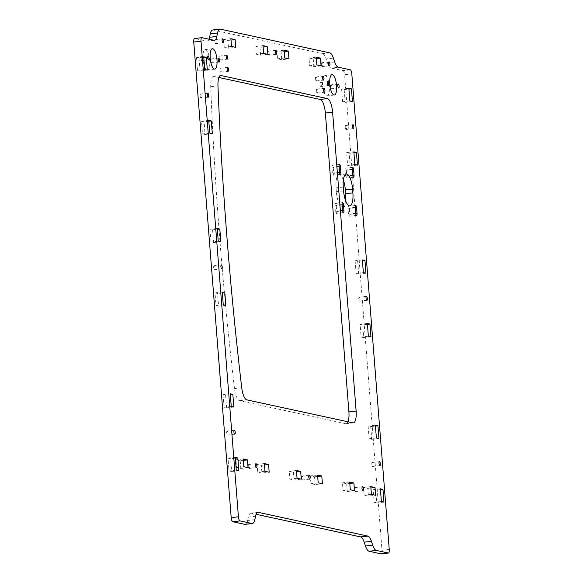 <?xml version="1.0" encoding="UTF-8"?>
<svg xmlns="http://www.w3.org/2000/svg" width="583" height="583" viewBox="0 0 583 583"><rect width="100%" height="100%" fill="white"/><g stroke="black" fill="none" stroke-linecap="round" stroke-linejoin="round"><path stroke-width="0.44" stroke-dasharray="2.92 2.19" d="M315.432 78.814A1.989 0.641 -96.5 0 1 315.862 76.985A1.989 0.641 -96.5 0 1 316.744 79.099A1.989 0.641 -96.5 0 1 316.314 80.928A1.989 0.641 -96.5 0 1 315.432 78.814M316.387 90.926A1.989 0.641 -96.5 0 1 316.817 89.097A1.989 0.641 -96.5 0 1 317.691 91.21A1.989 0.641 -96.5 0 1 317.261 93.047A1.989 0.641 -96.5 0 1 316.387 90.926M218.989 57.921A1.989 0.641 -96.5 0 1 219.419 56.092A1.989 0.641 -96.5 0 1 220.301 58.205A1.989 0.641 -96.5 0 1 219.871 60.034A1.989 0.641 -96.5 0 1 218.989 57.921M219.944 70.033A1.989 0.641 -96.5 0 1 220.374 68.204A1.989 0.641 -96.5 0 1 221.249 70.317A1.989 0.641 -96.5 0 1 220.819 72.154A1.989 0.641 -96.5 0 1 219.944 70.033M201.74 58.766A1.989 0.641 -96.5 0 1 201.31 60.603A1.989 0.641 -96.5 0 1 200.428 58.489A1.989 0.641 -96.5 0 1 200.858 56.653A1.989 0.641 -96.5 0 1 201.74 58.766M210.988 60.77A1.989 0.641 -96.5 0 1 211.418 58.941A1.989 0.641 -96.5 0 1 212.278 60.843A1.989 0.641 -96.5 0 1 211.869 62.891A1.989 0.641 -96.5 0 1 210.988 60.77M202.986 59.036A10.261 3.294 -96.5 0 1 205.201 49.577A10.261 3.294 -96.5 0 1 209.64 59.4A10.261 3.294 -96.5 0 1 207.526 69.967A10.261 3.294 -96.5 0 1 202.986 59.036M321.291 84.673A1.989 0.641 -96.5 0 1 320.861 86.503A1.989 0.641 -96.5 0 1 319.987 84.389A1.989 0.641 -96.5 0 1 320.417 82.553A1.989 0.641 -96.5 0 1 321.291 84.673M330.546 86.678A1.989 0.641 -96.5 0 1 330.976 84.841A1.989 0.641 -96.5 0 1 331.836 86.743A1.989 0.641 -96.5 0 1 331.428 88.791A1.989 0.641 -96.5 0 1 330.546 86.678M322.537 84.943A10.261 3.294 -96.5 0 1 324.76 75.477A10.261 3.294 -96.5 0 1 329.191 85.3A10.261 3.294 -96.5 0 1 327.085 95.867A10.261 3.294 -96.5 0 1 322.537 84.943M389.247 549.477L382.003 550.301L344.575 74.711L351.811 73.888M382.003 550.301A3.848 1.239 -96.5 0 1 381.304 553.814M257.562 512.493L251.207 513.215L256.156 514.286M251.207 513.215A12.826 4.117 83.5 0 0 250.756 513.193A12.826 4.117 83.5 0 0 248.329 517.055L255.573 516.232M254.844 519.642L247.6 520.473L248.329 517.055M247.6 520.473A12.826 4.117 -96.5 0 1 245.173 524.336M213.932 40.271L206.695 41.094L194.722 38.5L201.966 37.676M206.695 41.094A12.826 4.117 83.5 0 0 207.147 41.116A12.826 4.117 83.5 0 0 208.991 39.199M212.729 29.973A12.826 4.117 -96.5 0 1 213.181 30.003L220.418 29.172M329.789 52.871L322.552 53.694L213.181 30.003M322.552 53.694A12.826 4.117 -96.5 0 1 326.145 58.934L333.381 58.111M334.678 61.966L327.442 62.789L326.145 58.934M327.442 62.789A12.826 4.117 83.5 0 0 331.035 68.029L338.278 67.205M350.245 69.8L343.008 70.623L331.035 68.029M343.008 70.623A3.848 1.239 -96.5 0 1 344.575 74.711M214.872 41.488A1.989 0.641 -96.5 0 1 215.302 39.659A1.989 0.641 -96.5 0 1 216.162 41.561A1.989 0.641 -96.5 0 1 215.754 43.608A1.989 0.641 -96.5 0 1 214.872 41.488M228.5 48.192L224.273 47.274L223.661 39.52L227.887 40.438L228.5 48.192L235.736 47.369M321.328 64.553A1.989 0.641 -96.5 0 1 321.758 62.724A1.989 0.641 -96.5 0 1 322.618 64.626A1.989 0.641 -96.5 0 1 322.21 66.673A1.989 0.641 -96.5 0 1 321.328 64.553M313.224 58.927L313.836 66.681L309.609 65.762L309.005 58.008L313.224 58.927L316.35 58.57M268.1 53.024A1.989 0.641 -96.5 0 1 268.53 51.187A1.989 0.641 -96.5 0 1 269.39 53.089A1.989 0.641 -96.5 0 1 268.982 55.137A1.989 0.641 -96.5 0 1 268.1 53.024M259.996 47.391L260.608 55.152L256.382 54.234L255.769 46.48L259.996 47.391L263.122 47.034M281.727 59.721L277.508 58.81L276.896 51.049L281.115 51.967L281.727 59.721L288.971 58.898M248.307 466.342A1.989 0.641 -96.5 0 1 248.737 464.505A1.989 0.641 -96.5 0 1 249.597 466.407A1.989 0.641 -96.5 0 1 249.189 468.455A1.989 0.641 -96.5 0 1 248.307 466.342M240.203 460.708L240.815 468.47L236.589 467.551L235.977 459.798L240.203 460.708L243.322 460.351M261.935 473.046L257.708 472.128L257.103 464.374L261.322 465.285L261.935 473.046L269.178 472.215M301.535 477.871A1.989 0.641 -96.5 0 1 301.965 476.041A1.989 0.641 -96.5 0 1 302.825 477.943A1.989 0.641 -96.5 0 1 302.417 479.991A1.989 0.641 -96.5 0 1 301.535 477.871M293.431 472.245L294.043 479.998L289.817 479.08L289.204 471.326L293.431 472.245L296.558 471.887M315.163 484.575L310.943 483.657L310.331 475.903L314.558 476.821L315.163 484.575L322.406 483.752M354.77 489.407A1.989 0.641 -96.5 0 1 355.2 487.57A1.989 0.641 -96.5 0 1 356.053 489.472A1.989 0.641 -96.5 0 1 355.645 491.52A1.989 0.641 -96.5 0 1 354.77 489.407M346.659 483.773L347.271 491.527L343.044 490.616L342.44 482.855L346.659 483.773L349.785 483.416M368.398 496.104L364.171 495.193L363.559 487.432L367.786 488.35L368.398 496.104L375.634 495.28M226.678 432.907A1.989 0.641 -96.5 0 1 227.108 431.07A1.989 0.641 -96.5 0 1 227.968 432.98A1.989 0.641 -96.5 0 1 227.559 435.02A1.989 0.641 -96.5 0 1 226.678 432.907M228.026 458.194L230.598 458.755L231.604 471.472L229.024 470.911L228.026 458.194L235.262 457.371M225.599 395.172L226.598 407.889L224.018 407.335L223.019 394.618L225.599 395.172L230.329 394.633M213.669 267.597A1.989 0.641 -96.5 0 1 214.099 265.761A1.989 0.641 -96.5 0 1 214.959 267.663A1.989 0.641 -96.5 0 1 214.544 269.71A1.989 0.641 -96.5 0 1 213.669 267.597M215.01 292.885L217.59 293.446L218.589 306.162L216.016 305.601L215.01 292.885L222.254 292.061M212.584 229.862L213.589 242.579L211.01 242.018L210.011 229.301L212.584 229.862L217.313 229.323M200.158 95.925A1.989 0.641 -96.5 0 1 200.588 94.089A1.989 0.641 -96.5 0 1 201.448 95.998A1.989 0.641 -96.5 0 1 201.033 98.039A1.989 0.641 -96.5 0 1 200.158 95.925M201.507 121.213L204.079 121.774L205.078 134.491L202.505 133.93L201.507 121.213L208.743 120.389M199.073 58.191L200.078 70.907L197.499 70.354L196.5 57.637L199.073 58.191L203.802 57.651M371.794 464.345A1.989 0.641 -96.5 0 1 372.224 462.508A1.989 0.641 -96.5 0 1 373.084 464.411A1.989 0.641 -96.5 0 1 372.675 466.458A1.989 0.641 -96.5 0 1 371.794 464.345M373.142 489.633L375.714 490.194L376.72 502.91L374.14 502.349L373.142 489.633L380.378 488.809M370.715 426.61L371.714 439.327L369.134 438.766L368.135 426.056L370.715 426.61L375.445 426.071M358.785 299.035A1.989 0.641 -96.5 0 1 359.215 297.199A1.989 0.641 -96.5 0 1 360.068 299.101A1.989 0.641 -96.5 0 1 359.66 301.149A1.989 0.641 -96.5 0 1 358.785 299.035M360.126 324.323L362.706 324.884L363.705 337.601L361.132 337.04L360.126 324.323L367.37 323.499M357.7 261.301L358.705 274.017L356.126 273.456L355.127 260.739L357.7 261.301L362.429 260.761M345.274 127.364A1.989 0.641 -96.5 0 1 345.704 125.527A1.989 0.641 -96.5 0 1 346.557 127.429A1.989 0.641 -96.5 0 1 346.149 129.477A1.989 0.641 -96.5 0 1 345.274 127.364M346.615 152.651L349.195 153.212L350.194 165.929L347.621 165.368L346.615 152.651L353.859 151.828M344.189 89.629L345.194 102.346L342.615 101.792L341.616 89.075L344.189 89.629L348.918 89.09M345.551 200.596A14.109 4.533 -96.5 0 1 342.585 206.695A14.109 4.533 -96.5 0 1 336.34 191.676L336.041 187.857A14.109 4.533 -96.5 0 1 339.087 174.849A14.109 4.533 -96.5 0 1 343.358 180.125M349.807 214.34A2.055 0.656 -96.5 0 1 349.363 216.235A2.055 0.656 -96.5 0 1 348.452 214.048L347.993 208.197A2.055 0.656 -96.5 0 1 348.437 206.309A2.055 0.656 -96.5 0 1 349.341 208.488L349.807 214.34L355.739 213.662M336.683 211.498A2.055 0.656 -96.5 0 1 336.238 213.393A2.055 0.656 -96.5 0 1 335.327 211.206L334.868 205.354A2.055 0.656 -96.5 0 1 335.312 203.467A2.055 0.656 -96.5 0 1 336.223 205.646L336.683 211.498L342.622 210.82M331.865 167.204A2.055 0.656 -96.5 0 1 332.31 165.317A2.055 0.656 -96.5 0 1 333.221 167.503L333.68 173.348A2.055 0.656 -96.5 0 1 333.236 175.243A2.055 0.656 -96.5 0 1 332.325 173.056L331.865 167.204L339.109 166.381M344.99 170.047A2.055 0.656 -96.5 0 1 345.435 168.159A2.055 0.656 -96.5 0 1 346.338 170.345L346.805 176.19A2.055 0.656 -96.5 0 1 346.36 178.085A2.055 0.656 -96.5 0 1 345.449 175.898L344.99 170.047L352.227 169.223M218.989 77.503L214.041 76.431A12.826 4.117 83.5 0 0 213.589 76.409A12.826 4.117 83.5 0 0 210.733 86.736A1282.308 411.795 83.5 0 0 234.49 388.584A12.826 4.117 83.5 0 0 239.562 400.703L345.668 423.688A12.826 4.117 83.5 0 0 346.12 423.71A12.826 4.117 83.5 0 0 347.964 421.793M352.431 101.522L345.194 102.346M348.853 88.244L341.616 89.075M349.858 100.961L342.615 101.792M353.925 152.673L349.195 153.212M354.858 164.544L347.621 165.368M357.437 165.106L350.194 165.929M365.942 273.194L358.705 274.017M362.364 259.916L355.127 260.739M363.362 272.633L356.126 273.456M367.436 324.345L362.706 324.884M368.369 336.216L361.132 337.04M370.948 336.77L363.705 337.601M378.95 438.503L371.714 439.327M375.372 425.226L368.135 426.056M376.378 437.942L369.134 438.766M380.444 489.654L375.714 490.194M381.377 501.526L374.14 502.349M383.957 502.087L376.72 502.91M207.315 70.084L200.078 70.907M203.737 56.806L196.5 57.637M204.742 69.523L197.499 70.354M208.809 121.235L204.079 121.774M209.742 133.106L202.505 133.93M212.321 133.667L205.078 134.491M220.826 241.756L213.589 242.579M217.248 228.478L210.011 229.301M218.253 241.194L211.01 242.018M222.32 292.906L217.59 293.446M223.253 304.778L216.016 305.601M225.832 305.332L218.589 306.162M233.834 407.065L226.598 407.889M230.263 393.787L223.019 394.618M231.262 406.504L224.018 407.335M235.328 458.216L230.598 458.755M236.261 470.087L229.024 470.911M238.841 470.649L231.604 471.472M371.407 494.369L364.171 495.193M370.912 487.993L367.786 488.35M370.803 486.608L363.559 487.432M354.515 490.704L347.271 491.527M349.676 482.032L342.44 482.855M350.288 489.793L343.044 490.616M318.18 482.833L310.943 483.657M317.677 476.464L314.558 476.821M317.567 475.079L310.331 475.903M301.28 479.175L294.043 479.998M296.448 470.503L289.204 471.326M297.06 478.257L289.817 479.08M264.952 471.304L257.708 472.128M264.449 464.928L261.322 465.285M264.339 463.543L257.103 464.374M248.052 467.639L240.815 468.47M243.22 458.967L235.977 459.798M243.825 466.728L236.589 467.551M284.744 57.987L277.508 58.81M284.242 51.61L281.115 51.967M284.132 50.225L276.896 51.049M267.845 54.321L260.608 55.152M263.013 45.649L255.769 46.48M263.618 53.41L256.382 54.234M321.073 65.857L313.836 66.681M316.241 57.185L309.005 58.008M316.853 64.939L309.609 65.762M231.517 46.451L224.273 47.274M231.014 40.081L227.887 40.438M230.904 38.697L223.661 39.52M352.912 422.864L345.668 423.688M239.562 400.703L246.806 399.872M220.396 75.71L214.041 76.431M210.733 86.736L217.969 85.905M241.726 387.761L234.49 388.584M352.263 169.668L346.338 170.345M352.693 175.075L345.449 175.898M352.737 175.512L346.805 176.19M339.138 166.825L333.221 167.503M339.568 172.233L332.325 173.056M339.619 172.67L333.68 173.348M342.571 210.383L335.327 211.206M342.141 204.976L336.223 205.646M342.112 204.531L334.868 205.354M355.696 213.225L348.452 214.048M355.266 207.818L349.341 208.488M355.229 207.373L347.993 208.197M343.278 187.034L336.041 187.857M343.576 190.852L336.34 191.676M352.671 167.336L345.435 168.159M353.597 177.261L346.36 178.085M339.546 164.486L332.31 165.317M340.472 174.419L333.236 175.243M343.474 212.562L336.238 213.393M342.549 202.636L335.312 203.467M356.599 215.411L349.363 216.235M355.674 205.478L348.437 206.309M346.331 174.026L339.087 174.849M349.822 205.872L342.585 206.695M352.941 124.704L345.704 125.527M353.393 128.654L346.149 129.477M366.452 296.375L359.215 297.199M366.904 300.325L359.66 301.149M379.46 461.685L372.224 462.508M379.912 465.635L372.675 466.458M207.825 93.265L200.588 94.089M208.277 97.215L201.033 98.039M221.336 264.937L214.099 265.761M221.788 268.887L214.544 269.71M234.344 430.247L227.108 431.07M234.796 434.197L227.559 435.02M362.437 486.747L355.2 487.57M362.888 490.697L355.645 491.52M309.209 475.218L301.965 476.041M309.653 479.16L302.417 479.991M255.973 463.682L248.737 464.505M256.425 467.632L249.189 468.455M275.766 50.364L268.53 51.187M276.218 54.314L268.982 55.137M329.001 61.893L321.758 62.724M329.453 65.843L322.21 66.673M222.538 38.835L215.302 39.659M222.99 42.785L215.754 43.608M331.997 74.653L324.76 75.477M334.321 95.036L327.085 95.867M338.213 84.018L330.976 84.841M338.665 87.967L331.428 88.791M327.653 81.729L320.417 82.553M328.105 85.679L320.861 86.503M212.438 48.753L205.201 49.577M214.763 69.137L207.526 69.967M218.661 58.118L211.418 58.941M219.106 62.068L211.869 62.891M208.095 55.83L200.858 56.653M208.546 59.779L201.31 60.603M346.12 423.71L353.364 422.886M220.833 75.586L213.589 76.409M250.756 513.193L257.999 512.37M207.147 41.116L214.384 40.293M220.819 72.154L228.062 71.323M220.374 68.204L227.61 67.373M219.871 60.034L227.108 59.211M219.419 56.092L226.656 55.261M317.261 93.047L324.505 92.216M316.817 89.097L324.053 88.266M316.314 80.928L323.55 80.104M315.862 76.985L323.099 76.154"/><path stroke-width="0.87" d="M324.935 90.387A1.989 0.641 83.5 0 0 324.053 88.266A1.989 0.641 83.5 0 0 323.645 90.314A1.989 0.641 83.5 0 0 324.505 92.216A1.989 0.641 83.5 0 0 324.935 90.387M228.492 69.494A1.989 0.641 83.5 0 0 227.61 67.373A1.989 0.641 83.5 0 0 227.202 69.421A1.989 0.641 83.5 0 0 228.062 71.323A1.989 0.641 83.5 0 0 228.492 69.494M207.665 57.659A1.989 0.641 83.5 0 0 208.546 59.779A1.989 0.641 83.5 0 0 208.954 57.732A1.989 0.641 83.5 0 0 208.095 55.83A1.989 0.641 83.5 0 0 207.665 57.659M218.231 59.947A1.989 0.641 83.5 0 0 219.106 62.068A1.989 0.641 83.5 0 0 219.521 60.02A1.989 0.641 83.5 0 0 218.661 58.118A1.989 0.641 83.5 0 0 218.231 59.947M210.223 58.213A10.261 3.294 83.5 0 0 214.763 69.137A10.261 3.294 83.5 0 0 216.876 58.577A10.261 3.294 83.5 0 0 212.438 48.753A10.261 3.294 83.5 0 0 210.223 58.213M327.223 83.558A1.989 0.641 83.5 0 0 328.105 85.679A1.989 0.641 83.5 0 0 328.513 83.631A1.989 0.641 83.5 0 0 327.653 81.729A1.989 0.641 83.5 0 0 327.223 83.558M337.783 85.847A1.989 0.641 83.5 0 0 338.665 87.967A1.989 0.641 83.5 0 0 339.073 85.92A1.989 0.641 83.5 0 0 338.213 84.018A1.989 0.641 83.5 0 0 337.783 85.847M329.781 84.112A10.261 3.294 83.5 0 0 334.321 95.036A10.261 3.294 83.5 0 0 336.435 84.477A10.261 3.294 83.5 0 0 331.997 74.653A10.261 3.294 83.5 0 0 329.781 84.112M376.305 550.425L388.278 553.019A3.848 1.239 83.5 0 0 388.409 553.027A3.848 1.239 83.5 0 0 389.247 549.477L351.811 73.888A3.848 1.239 83.5 0 0 350.245 69.8L338.278 67.205A12.826 4.117 -96.5 0 1 334.678 61.966L333.381 58.111A12.826 4.117 83.5 0 0 329.789 52.871L220.418 29.172A12.826 4.117 83.5 0 0 219.966 29.15A12.826 4.117 83.5 0 0 217.539 33.012L216.81 36.43A12.826 4.117 -96.5 0 1 214.384 40.293A12.826 4.117 -96.5 0 1 213.932 40.271L201.966 37.676A3.848 1.239 83.5 0 0 201.827 37.669A3.848 1.239 83.5 0 0 200.997 41.218L238.425 516.808A3.848 1.239 83.5 0 0 239.992 520.896L251.965 523.49A12.826 4.117 83.5 0 0 252.417 523.512A12.826 4.117 83.5 0 0 254.844 519.642L255.573 516.232A12.826 4.117 -96.5 0 1 257.999 512.37A12.826 4.117 -96.5 0 1 258.451 512.391L367.822 536.083A12.826 4.117 -96.5 0 1 371.415 541.33L372.712 545.178A12.826 4.117 83.5 0 0 376.305 550.425L369.068 551.248L381.034 553.843L388.278 553.019M222.108 40.664A1.989 0.641 83.5 0 0 222.99 42.785A1.989 0.641 83.5 0 0 223.398 40.737A1.989 0.641 83.5 0 0 222.538 38.835A1.989 0.641 83.5 0 0 222.108 40.664M235.736 47.369L235.131 39.608L230.904 38.697L231.517 46.451L235.736 47.369M328.572 63.729A1.989 0.641 83.5 0 0 329.453 65.843A1.989 0.641 83.5 0 0 329.861 63.795A1.989 0.641 83.5 0 0 329.001 61.893A1.989 0.641 83.5 0 0 328.572 63.729M320.468 58.096L316.241 57.185L316.853 64.939L321.073 65.857L320.468 58.096L316.35 58.57M275.336 52.2A1.989 0.641 83.5 0 0 276.218 54.314A1.989 0.641 83.5 0 0 276.626 52.266A1.989 0.641 83.5 0 0 275.766 50.364A1.989 0.641 83.5 0 0 275.336 52.2M267.233 46.567L263.013 45.649L263.618 53.41L267.845 54.321L267.233 46.567L263.122 47.034M288.971 58.898L288.359 51.144L284.132 50.225L284.744 57.987L288.971 58.898M255.543 465.518A1.989 0.641 83.5 0 0 256.425 467.632A1.989 0.641 83.5 0 0 256.833 465.584A1.989 0.641 83.5 0 0 255.973 463.682A1.989 0.641 83.5 0 0 255.543 465.518M247.44 459.885L243.22 458.967L243.825 466.728L248.052 467.639L247.44 459.885L243.322 460.351M269.178 472.215L268.566 464.462L264.339 463.543L264.952 471.304L269.178 472.215M308.779 477.047A1.989 0.641 83.5 0 0 309.653 479.16A1.989 0.641 83.5 0 0 310.069 477.12A1.989 0.641 83.5 0 0 309.209 475.218A1.989 0.641 83.5 0 0 308.779 477.047M300.675 471.414L296.448 470.503L297.06 478.257L301.28 479.175L300.675 471.414L296.558 471.887M322.406 483.752L321.794 475.99L317.567 475.079L318.18 482.833L322.406 483.752M362.007 488.576A1.989 0.641 83.5 0 0 362.888 490.697A1.989 0.641 83.5 0 0 363.296 488.649A1.989 0.641 83.5 0 0 362.437 486.747A1.989 0.641 83.5 0 0 362.007 488.576M353.903 482.95L349.676 482.032L350.288 489.793L354.515 490.704L353.903 482.95L349.785 483.416M375.634 495.28L375.022 487.526L370.803 486.608L371.407 494.369L375.634 495.28M233.914 432.083A1.989 0.641 83.5 0 0 234.796 434.197A1.989 0.641 83.5 0 0 235.204 432.149A1.989 0.641 83.5 0 0 234.344 430.247A1.989 0.641 83.5 0 0 233.914 432.083M235.262 457.371L236.261 470.087L238.841 470.649L237.842 457.932L235.262 457.371M232.836 394.348L230.263 393.787L231.262 406.504L233.834 407.065L232.836 394.348L230.329 394.633M220.906 266.766A1.989 0.641 83.5 0 0 221.788 268.887A1.989 0.641 83.5 0 0 222.196 266.839A1.989 0.641 83.5 0 0 221.336 264.937A1.989 0.641 83.5 0 0 220.906 266.766M222.254 292.061L223.253 304.778L225.832 305.332L224.827 292.622L222.254 292.061M219.827 229.039L217.248 228.478L218.253 241.194L220.826 241.756L219.827 229.039L217.313 229.323M207.395 95.102A1.989 0.641 83.5 0 0 208.277 97.215A1.989 0.641 83.5 0 0 208.685 95.167A1.989 0.641 83.5 0 0 207.825 93.265A1.989 0.641 83.5 0 0 207.395 95.102M208.743 120.389L209.742 133.106L212.321 133.667L211.323 120.951L208.743 120.389M206.316 57.367L203.737 56.806L204.742 69.523L207.315 70.084L206.316 57.367L203.802 57.651M379.03 463.521A1.989 0.641 83.5 0 0 379.912 465.635A1.989 0.641 83.5 0 0 380.32 463.587A1.989 0.641 83.5 0 0 379.46 461.685A1.989 0.641 83.5 0 0 379.03 463.521M380.378 488.809L381.377 501.526L383.957 502.087L382.958 489.37L380.378 488.809M377.952 425.787L375.372 425.226L376.378 437.942L378.95 438.503L377.952 425.787L375.445 426.071M366.022 298.204A1.989 0.641 83.5 0 0 366.904 300.325A1.989 0.641 83.5 0 0 367.312 298.277A1.989 0.641 83.5 0 0 366.452 296.375A1.989 0.641 83.5 0 0 366.022 298.204M367.37 323.499L368.369 336.216L370.948 336.77L369.943 324.053L367.37 323.499M364.943 260.477L362.364 259.916L363.362 272.633L365.942 273.194L364.943 260.477L362.429 260.761M352.511 126.54A1.989 0.641 83.5 0 0 353.393 128.654A1.989 0.641 83.5 0 0 353.801 126.606A1.989 0.641 83.5 0 0 352.941 124.704A1.989 0.641 83.5 0 0 352.511 126.54M353.859 151.828L354.858 164.544L357.437 165.106L356.432 152.389L353.859 151.828M351.432 88.805L348.853 88.244L349.858 100.961L352.431 101.522L351.432 88.805L348.918 89.09M343.278 187.034L343.576 190.852A14.109 4.533 83.5 0 0 349.822 205.872A14.109 4.533 83.5 0 0 352.875 192.864L352.569 189.045A14.109 4.533 83.5 0 0 346.331 174.026A14.109 4.533 83.5 0 0 343.278 187.034M357.044 213.516L356.585 207.665A2.055 0.656 83.5 0 0 355.674 205.478A2.055 0.656 83.5 0 0 355.229 207.373L355.696 213.225A2.055 0.656 83.5 0 0 356.599 215.411A2.055 0.656 83.5 0 0 357.044 213.516L355.739 213.662M343.919 210.674L343.46 204.822A2.055 0.656 83.5 0 0 342.549 202.636A2.055 0.656 83.5 0 0 342.112 204.531L342.571 210.383A2.055 0.656 83.5 0 0 343.474 212.562A2.055 0.656 83.5 0 0 343.919 210.674L342.622 210.82M339.109 166.381L339.568 172.233A2.055 0.656 83.5 0 0 340.472 174.419A2.055 0.656 83.5 0 0 340.917 172.524L340.457 166.672A2.055 0.656 83.5 0 0 339.546 164.486A2.055 0.656 83.5 0 0 339.109 166.381M352.227 169.223L352.693 175.075A2.055 0.656 83.5 0 0 353.597 177.261A2.055 0.656 83.5 0 0 354.041 175.366L353.582 169.515A2.055 0.656 83.5 0 0 352.671 167.336A2.055 0.656 83.5 0 0 352.227 169.223M320.147 99.423L327.391 98.6L221.285 75.608A12.826 4.117 -96.5 0 0 220.833 75.586A12.826 4.117 -96.5 0 0 217.969 85.905A1282.308 411.795 83.5 0 0 241.726 387.761A12.826 4.117 -96.5 0 0 246.806 399.872L352.912 422.864A12.826 4.117 -96.5 0 0 353.364 422.886A12.826 4.117 -96.5 0 0 356.133 411.059L332.616 112.228L325.372 113.051A12.826 4.117 83.5 0 0 320.147 99.423L218.989 77.503M327.391 98.6A12.826 4.117 -96.5 0 1 332.616 112.228M227.538 57.382A1.989 0.641 83.5 0 0 226.656 55.261A1.989 0.641 83.5 0 0 226.248 57.309A1.989 0.641 83.5 0 0 227.108 59.211A1.989 0.641 83.5 0 0 227.538 57.382M323.98 78.275A1.989 0.641 83.5 0 0 323.099 76.154A1.989 0.641 83.5 0 0 322.69 78.202A1.989 0.641 83.5 0 0 323.55 80.104A1.989 0.641 83.5 0 0 323.98 78.275M369.068 551.248A12.826 4.117 -96.5 0 1 365.475 546.009L372.712 545.178M371.415 541.33L364.171 542.154L365.475 546.009M364.171 542.154A12.826 4.117 83.5 0 0 360.578 536.914L367.822 536.083M256.156 514.286L360.578 536.914M252.417 523.512L245.173 524.336A12.826 4.117 -96.5 0 1 244.722 524.314L251.965 523.49M239.992 520.896L232.755 521.719L244.722 524.314M232.755 521.719A3.848 1.239 -96.5 0 1 231.189 517.631L238.425 516.808M200.997 41.218L193.753 42.042L231.189 517.631M193.753 42.042A3.848 1.239 -96.5 0 1 194.591 38.493A3.848 1.239 -96.5 0 1 194.722 38.5M208.991 39.199A12.826 4.117 83.5 0 0 209.574 37.254L216.81 36.43M217.539 33.012L210.303 33.843L209.574 37.254M210.303 33.843A12.826 4.117 -96.5 0 1 212.729 29.973L219.966 29.15M343.358 180.125A14.109 4.533 -96.5 0 1 345.333 189.876L345.632 193.687A14.109 4.533 -96.5 0 1 345.551 200.596M347.964 421.793A12.826 4.117 83.5 0 0 348.896 411.882L325.372 113.051M356.432 152.389L353.925 152.673M369.943 324.053L367.436 324.345M382.958 489.37L380.444 489.654M211.323 120.951L208.809 121.235M224.827 292.622L222.32 292.906M237.842 457.932L235.328 458.216M375.022 487.526L370.912 487.993M321.794 475.99L317.677 476.464M268.566 464.462L264.449 464.928M288.359 51.144L284.242 51.61M235.131 39.608L231.014 40.081M258.451 512.391L257.562 512.493M348.896 411.882L356.133 411.059M221.285 75.608L220.396 75.71M353.582 169.515L352.263 169.668M354.041 175.366L352.737 175.512M340.457 166.672L339.138 166.825M340.917 172.524L339.619 172.67M343.46 204.822L342.141 204.976M356.585 207.665L355.266 207.818M352.569 189.045L345.333 189.876M352.875 192.864L345.632 193.687M388.409 553.027L381.173 553.85M201.827 37.669L194.591 38.493"/></g></svg>
